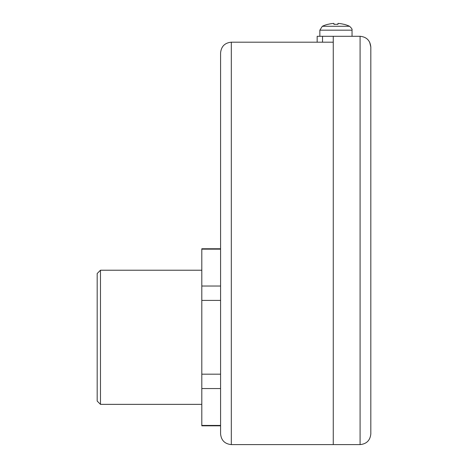 <?xml version="1.0" encoding="UTF-8"?>
<svg xmlns="http://www.w3.org/2000/svg" width="468" height="468" viewBox="0 0 468 468"><rect width="100%" height="100%" fill="white"/><g stroke="black" fill="none" stroke-linecap="round" stroke-linejoin="round"><path stroke-width="0.7" d="M333.263 36.288L360.085 36.288L360.085 444.6C366.59 443.951 370.17 440.376 370.82 433.871C370.17 440.376 366.59 443.951 360.085 444.6L333.263 444.6L333.263 36.288L317.164 36.288L317.164 42.19M333.263 42.19L231.315 42.19C224.81 42.84 221.235 46.42 220.586 52.925C221.235 46.42 224.81 42.84 231.315 42.19L231.315 444.6C224.81 443.951 221.235 440.376 220.586 433.871L220.586 52.925M360.085 36.288C366.59 36.937 370.17 40.517 370.82 47.022L369.673 42.19M220.586 249.151L201.807 249.151L201.807 248.76L220.586 248.76M220.586 286.03L201.807 286.03L201.807 249.151M220.586 300.409L201.807 300.409L201.807 286.03M220.586 374.172L201.807 374.172L201.807 300.409M220.586 388.551L201.807 388.551L201.807 374.172M220.586 425.43L201.807 425.43L201.807 388.551M220.586 425.821L201.807 425.821L201.807 425.43M333.263 444.6L231.315 444.6C224.81 443.951 221.235 440.376 220.586 433.871M370.82 433.871L370.82 47.022M97.18 401.07L97.18 273.517L100.474 270.223L100.474 404.358L97.18 401.07M322.528 42.19L322.528 36.288M319.849 36.288L319.849 30.174L322.329 26.278L349.555 26.278A32.327 32.327 0 0 0 343.992 24.295L343.992 24.359A32.263 32.263 0 0 0 337.954 23.4L337.954 24.359A31.309 31.309 0 0 0 333.93 24.359L333.93 23.4A32.263 32.263 0 0 0 327.892 24.359L327.892 24.359M337.954 23.4L337.954 24.359M333.93 23.4L333.93 24.359M319.849 30.174L352.041 30.174C351.474 29.665 353.556 30.04 349.555 26.278M201.807 270.223L100.474 270.223M201.807 404.358L100.474 404.358M352.041 36.288L352.041 30.174M327.892 24.295A32.327 32.327 0 0 0 322.329 26.278"/></g></svg>
